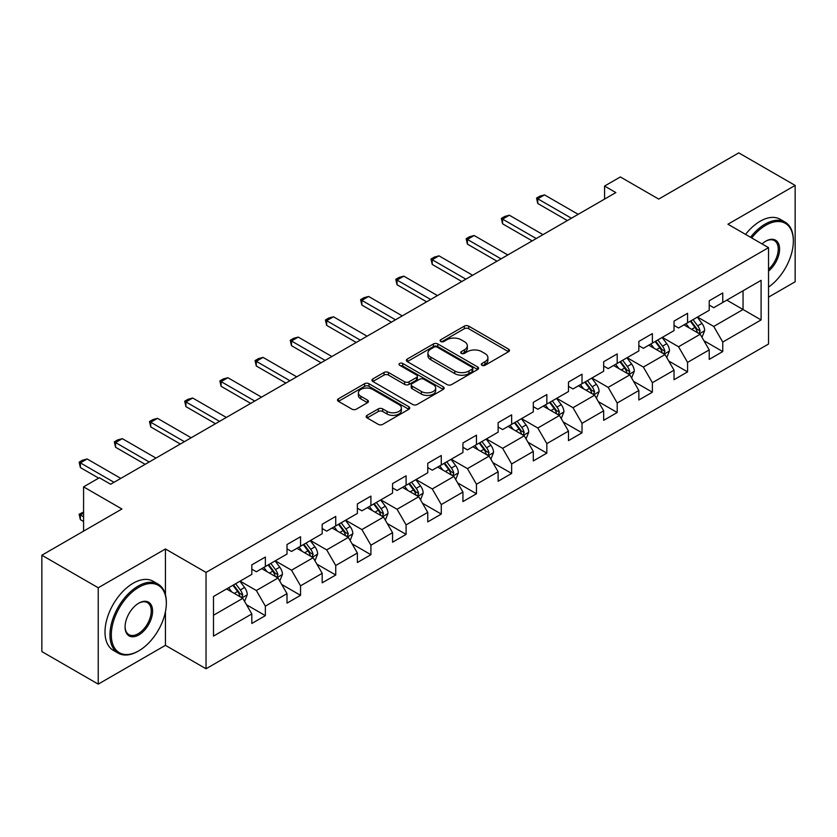<?xml version="1.0" encoding="UTF-8"?>
<svg xmlns="http://www.w3.org/2000/svg" width="837" height="837" viewBox="0 0 837 837"><rect width="100%" height="100%" fill="white"/><g stroke="black" fill="none" stroke-linecap="round" stroke-linejoin="round"><path stroke-width="1.26" d="M481.945 365.277A2.187 1.266 0 0 0 485.041 365.277L508.561 351.697A3.128 1.81 0 0 0 509.482 350.421A3.128 1.81 0 0 0 508.561 349.144L468.71 326.137A3.128 1.81 0 0 0 464.284 326.137L440.764 339.717A2.187 1.266 0 0 0 440.126 340.607A2.187 1.266 0 0 0 440.764 341.506A2.187 1.266 0 0 0 443.861 341.506L446.906 339.749A10.023 5.786 0 0 1 461.072 339.749L464.399 341.663A10.023 5.786 0 0 1 467.328 345.754A10.023 5.786 0 0 1 464.399 349.845L461.354 351.603A2.187 1.266 0 0 0 460.706 352.503A2.187 1.266 0 0 0 461.354 353.392A2.187 1.266 0 0 0 464.451 353.392L467.496 351.634A10.023 5.786 0 0 1 481.662 351.634L484.979 353.549A10.023 5.786 0 0 1 487.919 357.64A10.023 5.786 0 0 1 484.979 361.73L481.945 363.488A2.187 1.266 0 0 0 481.296 364.388A2.187 1.266 0 0 0 481.945 365.277L481.945 363.488M367.098 415.351A3.128 1.81 0 0 0 366.177 416.627A3.128 1.81 0 0 0 367.098 417.904L378.282 424.359A3.128 1.81 0 0 0 382.708 424.359L408.833 409.283A3.128 1.81 0 0 0 409.743 408.006A3.128 1.81 0 0 0 408.833 406.719L368.981 383.712A3.128 1.81 0 0 0 364.555 383.712L338.43 398.799A3.128 1.81 0 0 0 337.51 400.076A3.128 1.81 0 0 0 338.43 401.352L351.938 409.147A3.128 1.81 0 0 0 356.363 409.147L367.537 402.702A3.128 1.81 0 0 0 368.458 401.415A3.128 1.81 0 0 0 367.537 400.138L360.841 396.278A8.37 4.834 0 0 1 358.393 392.856A8.37 4.834 0 0 1 363.561 388.389A8.37 4.834 0 0 1 372.685 389.435L398.925 404.585A8.37 4.834 0 0 1 401.373 408.006A8.37 4.834 0 0 1 396.204 412.474A8.37 4.834 0 0 1 387.081 411.417L382.708 408.895A3.128 1.81 0 0 0 378.282 408.895L367.098 415.351L367.098 417.904M768.533 297.145L795.15 281.776L795.15 185.416L738.768 152.868L658.698 199.091L620.353 176.952L604.565 186.065L615.844 192.583L110.641 484.257L99.362 477.749L83.574 486.862L83.574 531.139M165.444 594.709L165.444 548.978L98.232 587.773L41.85 555.224L121.92 509.001L83.574 486.862M165.444 548.978L206.038 572.414L768.533 247.658L768.533 344.017L206.038 668.773L206.038 572.414M795.15 185.416L727.939 224.222L768.533 247.658M447.125 384.612A3.128 1.81 0 0 0 451.551 384.612L477.676 369.525A3.128 1.81 0 0 0 478.597 368.249A3.128 1.81 0 0 0 477.676 366.972L437.835 343.965A3.128 1.81 0 0 0 433.399 343.965L407.274 359.052A3.128 1.81 0 0 0 406.363 360.328A3.128 1.81 0 0 0 407.274 361.605L447.125 384.612M400.515 365.759A2.187 1.266 0 0 1 402.743 366.062L402.743 363.457L443.254 386.851A3.128 1.81 0 0 1 444.175 388.127A3.128 1.81 0 0 1 443.254 389.404L417.129 404.491A3.128 1.81 0 0 1 412.704 404.491L372.852 381.484L372.852 378.92A3.128 1.81 0 0 0 371.942 380.197A3.128 1.81 0 0 0 372.852 381.484M372.852 378.92L384.037 372.465A3.128 1.81 0 0 1 388.462 372.465L404.627 381.798A3.128 1.81 0 0 0 409.052 381.798L416.47 377.518A3.128 1.81 0 0 0 417.381 376.242A3.128 1.81 0 0 0 416.47 374.966L399.636 365.246A2.187 1.266 0 0 1 398.998 364.357A2.187 1.266 0 0 1 400.348 363.185A2.187 1.266 0 0 1 402.743 363.457M98.232 587.773L98.232 684.132L41.85 651.584L41.85 555.224M246.528 604.774L265.36 615.645L265.36 606.134L287.007 593.642L287.007 603.142L300.546 595.327L300.546 585.827L322.193 573.324L322.193 582.834L335.731 575.019L335.731 565.509L357.378 553.006L357.378 562.516L370.906 554.701L370.906 545.201L392.563 532.698L392.563 542.209L406.091 534.393L406.091 524.883L427.749 512.38L427.749 521.89L441.277 514.075L441.277 504.575L462.934 492.072L462.934 501.572L476.462 493.767L476.462 484.257L498.12 471.754L498.12 481.265L511.648 473.449L511.648 463.949L533.295 451.446L533.295 460.946L546.833 453.141L546.833 443.631L568.48 431.128L568.48 440.639L582.018 432.823L582.018 423.323L603.665 410.821L603.665 420.32L617.204 412.515L617.204 403.005L638.851 390.502L638.851 400.013L652.379 392.197L652.379 382.687L674.036 370.195L674.036 379.695L687.564 371.879L687.564 362.379L709.221 349.876L709.221 359.387L722.749 351.571L722.749 342.061L761.095 319.933L761.095 280.343L743.047 290.763L743.047 309.512L761.095 319.933M265.36 615.645L251.822 623.46L251.822 613.95L213.487 636.089L213.487 596.499L251.822 574.37L251.822 564.86L265.36 557.044L265.36 566.555L287.007 554.052L287.007 544.542L300.546 536.737L300.546 546.237L322.193 533.734L322.193 524.234L335.731 516.419L335.731 525.929L357.378 513.426L357.378 503.916L370.906 496.111L370.906 505.611L392.563 493.108L392.563 483.608L406.091 475.793L406.091 485.303L427.749 472.8L427.749 463.29L441.277 455.485L441.277 464.985L462.934 452.482L462.934 442.982L476.462 435.167L476.462 444.677L498.12 432.174L498.12 422.664L511.648 414.849L511.648 424.359L533.295 411.856L533.295 402.356L546.833 394.541L546.833 404.041L568.48 391.549L568.48 382.038L582.018 374.223L582.018 383.733L603.665 371.23L603.665 361.73L617.204 353.915L617.204 363.415L638.851 350.923L638.851 341.412L652.379 333.597L652.379 343.107L674.036 330.605L674.036 321.105L687.564 313.289L687.564 322.789L709.221 310.297L709.221 300.786L722.749 292.971L722.749 302.481L761.095 280.343M261.751 568.637L277.989 578.011L256.342 590.514L240.093 581.14M251.822 569.16L256.342 571.765L265.36 566.555M256.342 590.514L265.36 606.134M277.989 578.011L287.007 593.642M296.936 548.319L313.174 557.704L291.517 570.196L275.279 560.821M287.007 548.842L291.517 551.447L300.546 546.237M291.517 570.196L300.546 585.827M313.174 557.704L322.193 573.324M332.122 528.011L348.359 537.385L326.702 549.888L310.464 540.514M322.193 528.534L326.702 531.139L335.731 525.929M326.702 549.888L335.731 565.509M348.359 537.385L357.378 553.006M367.307 507.693L383.545 517.067L361.887 529.57L345.65 520.195M357.378 508.216L361.887 510.821L370.906 505.611M361.887 529.57L370.906 545.201M383.545 517.067L392.563 532.698M402.482 487.385L418.73 496.759L397.073 509.262L380.835 499.888M392.563 487.908L397.073 490.503L406.091 485.303M397.073 509.262L406.091 524.883M418.73 496.759L427.749 512.38M437.667 467.067L453.905 476.441L432.258 488.944L416.02 479.57M427.749 467.59L432.258 470.195L441.277 464.985M432.258 488.944L441.277 504.575M453.905 476.441L462.934 492.072M472.853 446.759L489.09 456.134L467.444 468.636L451.206 459.262M462.934 447.272L467.444 449.877L476.462 444.677M467.444 468.636L476.462 484.257M489.09 456.134L498.12 471.754M508.038 426.441L524.276 435.815L502.629 448.318L486.391 438.944M498.12 426.964L502.629 429.569L511.648 424.359M502.629 448.318L511.648 463.949M524.276 435.815L533.295 451.446M543.223 406.133L559.461 415.508L537.814 428.01L521.566 418.626M533.295 406.646L537.814 409.251L546.833 404.041M537.814 428.01L546.833 443.631M559.461 415.508L568.48 431.128M578.409 385.815L594.647 395.19L572.989 407.692L556.751 398.318M568.48 386.338L572.989 388.943L582.018 383.733M572.989 407.692L582.018 423.323M594.647 395.19L603.665 410.821M613.594 365.507L629.832 374.882L608.175 387.374L591.937 378M603.665 366.02L608.175 368.625L617.204 363.415M608.175 387.374L617.204 403.005M629.832 374.882L638.851 390.502M648.78 345.189L665.017 354.564L643.36 367.066L627.122 357.692M638.851 345.712L643.36 348.318L652.379 343.107M643.36 367.066L652.379 382.687M665.017 354.564L674.036 370.195M683.955 324.871L700.203 334.256L678.545 346.748L662.308 337.374M674.036 325.394L678.545 327.999L687.564 322.789M678.545 346.748L687.564 362.379M700.203 334.256L709.221 349.876M726.809 300.138L743.047 309.512L713.731 326.44L697.493 317.066M709.221 305.087L713.731 307.692L722.749 302.481M713.731 326.44L722.749 342.061M98.232 684.132L165.444 645.337L206.038 668.773M604.565 186.065L604.565 199.091M213.487 615.258L242.803 598.329L226.565 588.945M242.803 598.329L251.822 613.95M703.917 340.701L722.749 351.571M668.732 361.009L687.564 371.879M633.557 381.327L652.379 392.197M598.371 401.634L617.204 412.515M563.186 421.953L582.018 432.823M528.001 442.26L546.833 453.141M492.815 462.579L511.648 473.449M457.63 482.886L476.462 493.767M422.444 503.204L441.277 514.075M387.259 523.523L406.091 534.393M352.084 543.83L370.906 554.701M316.899 564.148L335.731 575.019M281.713 584.456L300.546 595.327M165.444 645.337L165.444 611.732M482.813 365.591L484.979 364.336A10.023 5.786 0 0 0 487.919 360.245L487.919 357.64M467.328 345.754L467.328 348.359A10.023 5.786 0 0 1 464.399 352.45L462.223 353.706M508.519 351.728L468.71 328.742A3.128 1.81 0 0 0 464.284 328.742L441.643 341.82M477.634 369.556L437.835 346.57A3.128 1.81 0 0 0 433.399 346.57L407.316 361.626M472.141 369.148A2.187 1.266 0 0 0 472.79 368.249A2.187 1.266 0 0 0 472.141 367.359L437.165 347.167A2.187 1.266 0 0 0 434.068 347.167L430.856 349.019A10.023 5.786 0 0 0 427.927 353.109A10.023 5.786 0 0 0 430.856 357.2L454.763 371A10.023 5.786 0 0 0 468.929 371L472.141 369.148L472.141 371.754A2.187 1.266 0 0 0 472.79 370.854L472.79 368.249M427.927 353.109L427.927 355.715A10.023 5.786 0 0 0 430.856 359.795L430.856 357.2M472.141 371.754L468.929 373.605A10.023 5.786 0 0 1 454.763 373.605L430.856 359.795M372.894 381.505L384.037 375.07L384.037 372.465M417.381 376.242L417.381 378.847A3.128 1.81 0 0 1 416.47 380.124L409.052 384.403A3.128 1.81 0 0 1 404.627 384.403L388.462 375.07A3.128 1.81 0 0 0 384.037 375.07M402.743 366.062L443.212 389.425M421.388 391.486A8.37 4.834 0 0 0 430.521 392.532A8.37 4.834 0 0 0 435.69 388.065A8.37 4.834 0 0 0 433.231 384.643L423.993 379.307A3.128 1.81 0 0 0 419.567 379.307L412.149 383.587A3.128 1.81 0 0 0 411.229 384.863A3.128 1.81 0 0 0 412.149 386.15L421.388 391.486L421.388 394.091A8.37 4.834 0 0 0 430.521 395.137A8.37 4.834 0 0 0 435.69 390.67L435.69 388.065M411.229 384.863L411.229 387.468A3.128 1.81 0 0 0 412.149 388.745L412.149 386.15M421.388 394.091L412.149 388.745M401.373 408.006L401.373 410.601A8.37 4.834 0 0 1 396.204 415.068A8.37 4.834 0 0 1 387.081 414.022L382.708 411.501A3.128 1.81 0 0 0 378.282 411.501L367.14 417.935M358.393 392.856L358.393 395.462A8.37 4.834 0 0 0 360.841 398.883L360.841 396.278M367.495 402.723L360.841 398.883M408.791 409.303L368.981 386.317A3.128 1.81 0 0 0 364.555 386.317L338.472 401.383M701.981 337.342L704.66 330.584A8.454 4.876 -120 0 0 701.961 323.385L697.315 317.171M689.196 327.895L686.037 323.678M698.895 333.492L700.098 330.939A8.454 4.876 -120 0 0 697.681 325.855L693.026 319.64M690.912 320.864L696.07 327.759A4.311 2.49 60 0 1 696.855 329.067L700.098 330.939M690.316 321.209L694.972 327.413A8.454 4.876 60 0 1 697.388 332.498M571.42 218.227L537.762 198.798L537.762 203.496L536.527 198.087L539.907 196.13L544.531 194.895L578.179 214.324M567.36 220.57L537.762 203.496M544.531 194.895L537.762 198.798L536.527 198.087M768.533 287.091A38.91 22.463 120 0 0 793.35 241.15A38.91 22.463 120 0 0 765.834 225.258A38.91 22.463 120 0 0 751.699 237.938M750.527 237.258A39.873 23.017 -60 0 1 765.154 224.086A39.873 23.017 -60 0 1 785.085 222.119A39.873 23.017 -60 0 1 793.35 240.365A39.873 23.017 -60 0 1 793.34 240.763M762.068 243.923A19.46 11.237 -60 0 1 765.834 241.15L765.834 241.15A19.46 11.237 -60 0 1 779.519 247.564A19.46 11.237 -60 0 1 768.533 271.052M745.568 234.391A39.873 23.017 -60 0 1 760.195 221.23A39.873 23.017 -60 0 1 780.126 219.252L785.085 222.119M768.533 269.284A18.498 10.682 120 0 0 777.793 253.255A18.498 10.682 120 0 0 774.403 240.627A18.498 10.682 120 0 0 765.489 241.349M138.157 651.196L138.827 650.799A38.91 22.463 120 0 0 166.343 603.142A38.91 22.463 120 0 0 138.827 587.26A38.91 22.463 120 0 0 111.321 634.917A38.91 22.463 120 0 0 138.827 650.799L138.157 651.196A39.873 23.017 -60 0 1 118.216 653.163A39.873 23.017 -60 0 1 112.106 621.221A39.873 23.017 -60 0 1 138.157 586.088A39.873 23.017 -60 0 1 158.088 584.111A39.873 23.017 -60 0 1 166.343 602.358A39.873 23.017 -60 0 1 166.343 602.755M138.827 634.917A19.46 11.237 -60 0 1 125.069 626.976A19.46 11.237 -60 0 1 138.827 603.142L138.827 603.142A19.46 11.237 -60 0 1 152.585 611.083A19.46 11.237 -60 0 1 138.827 634.917M125.079 626.578A18.498 10.682 120 0 0 128.908 634.655A18.498 10.682 120 0 0 138.157 633.745A18.498 10.682 120 0 0 150.241 617.444A18.498 10.682 120 0 0 147.406 602.619A18.498 10.682 120 0 0 138.492 603.341M118.216 653.163L113.257 650.307A39.873 23.017 -60 0 1 107.146 618.355A39.873 23.017 -60 0 1 133.198 583.222A39.873 23.017 -60 0 1 153.129 581.244L158.088 584.111M666.796 357.65L669.474 350.891A8.454 4.876 -120 0 0 666.786 343.693L662.13 337.478M654.011 348.213L650.851 343.997M663.71 353.81L664.913 351.258A8.454 4.876 -120 0 0 662.496 346.173L657.84 339.958M655.727 341.182L660.885 348.066A4.311 2.49 60 0 1 661.669 349.374L664.913 351.258M655.13 341.517L659.786 347.732A8.454 4.876 60 0 1 662.213 352.816M631.611 377.968L634.3 371.209A8.454 4.876 -120 0 0 631.6 364.011L626.944 357.797M618.825 368.531L615.666 364.304M628.524 374.118L629.727 371.565A8.454 4.876 -120 0 0 627.311 366.48L622.655 360.266M620.541 361.49L625.699 368.385A4.311 2.49 60 0 1 626.484 369.692L629.727 371.565M619.955 361.835L624.601 368.05A8.454 4.876 60 0 1 627.028 373.124M536.235 238.545L502.577 219.116L502.577 223.803L501.342 218.405L504.721 216.448L509.346 215.214L542.993 234.642M532.175 240.889L502.577 223.803M509.346 215.214L502.577 219.116L501.342 218.405M501.049 258.853L467.402 239.434L467.402 244.122L466.157 238.712L469.536 236.756L474.16 235.521L507.818 254.95M496.99 261.196L467.402 244.122M474.16 235.521L467.402 239.434L466.157 238.712M596.425 398.276L599.114 391.517A8.454 4.876 -120 0 0 596.415 384.319L591.759 378.104M583.64 388.839L580.48 384.622M593.339 394.436L594.552 391.883A8.454 4.876 -120 0 0 592.125 386.799L587.469 380.584M585.356 381.808L590.524 388.703A4.311 2.49 60 0 1 591.299 390.011L594.552 391.883M584.77 382.143L589.426 388.358A8.454 4.876 60 0 1 591.843 393.442M561.24 418.594L563.929 411.835A8.454 4.876 -120 0 0 561.229 404.637L556.574 398.422M548.455 409.157L545.295 404.93M558.153 414.754L559.367 412.191A8.454 4.876 -120 0 0 556.94 407.106L552.284 400.892M550.171 402.116L555.339 409.011A4.311 2.49 60 0 1 556.113 410.318L559.367 412.191M549.585 402.461L554.24 408.676A8.454 4.876 60 0 1 556.657 413.76M526.054 438.902L528.743 432.143A8.454 4.876 -120 0 0 526.044 424.945L521.388 418.73M513.28 429.465L510.11 425.248M522.968 435.062L524.182 432.509A8.454 4.876 -120 0 0 521.765 427.425L517.109 421.21M514.985 422.434L520.154 429.329A4.311 2.49 60 0 1 520.938 430.636L524.182 432.509M514.399 422.769L519.055 428.983A8.454 4.876 60 0 1 521.472 434.068M465.864 279.171L432.216 259.742L432.216 264.429L430.971 259.031L434.351 257.074L438.975 255.84L472.633 275.268M461.804 281.514L432.216 264.429M438.975 255.84L432.216 259.742L430.971 259.031M430.678 299.489L397.031 280.06L397.031 284.747L395.786 279.338L399.176 277.382L403.79 276.147L437.448 295.576M426.619 301.833L397.031 284.747M403.79 276.147L397.031 280.06L395.786 279.338M395.493 319.797L361.846 300.368L361.846 305.055L360.601 299.656L363.99 297.7L368.615 296.465L402.262 315.894M391.434 322.14L361.846 305.055M368.615 296.465L361.846 300.368L360.601 299.656M360.308 340.115L326.66 320.686L326.66 325.373L325.415 319.964L328.805 318.018L333.429 316.773L367.077 336.202M356.248 342.459L326.66 325.373M333.429 316.773L326.66 320.686L325.415 319.964M325.122 360.423L291.475 340.994L291.475 345.681L290.24 340.282L293.62 338.326L298.244 337.091L331.891 356.52M321.063 362.766L291.475 345.681M298.244 337.091L291.475 340.994L290.24 340.282M289.947 380.741L256.289 361.312L256.289 365.999L255.055 360.59L258.434 358.644L263.059 357.399L296.706 376.828M285.888 383.084L256.289 365.999M263.059 357.399L256.289 361.312L255.055 360.59M254.762 401.049L221.104 381.62L221.104 386.307L219.869 380.908L223.249 378.952L227.873 377.717L261.521 397.146M250.702 403.392L221.104 386.307M227.873 377.717L221.104 381.62L219.869 380.908M219.576 421.367L185.929 401.938L185.929 406.625L184.684 401.216L188.063 399.27L192.688 398.025L226.346 417.454M215.517 423.71L185.929 406.625M192.688 398.025L185.929 401.938L184.684 401.216M184.391 441.674L150.744 422.246L150.744 426.933L149.499 421.534L152.878 419.578L157.502 418.343L191.16 437.772M180.332 444.018L150.744 426.933M157.502 418.343L150.744 422.246L149.499 421.534M490.88 459.22L493.558 452.461A8.454 4.876 -120 0 0 490.859 445.263L486.203 439.048M478.094 449.783L474.924 445.556M487.783 455.38L488.996 452.817A8.454 4.876 -120 0 0 486.579 447.732L481.924 441.517M479.8 442.742L484.968 449.636A4.311 2.49 60 0 1 485.753 450.944L488.996 452.817M479.214 443.087L483.87 449.302A8.454 4.876 60 0 1 486.287 454.386M455.694 479.528L458.373 472.769A8.454 4.876 -120 0 0 455.673 465.571L451.017 459.356M442.909 470.091L439.749 465.874M452.597 475.688L453.811 473.135A8.454 4.876 -120 0 0 451.394 468.05L446.738 461.836M444.614 463.06L449.783 469.955A4.311 2.49 60 0 1 450.568 471.262L453.811 473.135M444.028 463.395L448.684 469.609A8.454 4.876 60 0 1 451.101 474.694M420.509 499.846L423.187 493.087A8.454 4.876 -120 0 0 420.488 485.889L415.843 479.674M407.724 490.409L404.564 486.182M417.422 496.006L418.626 493.443A8.454 4.876 -120 0 0 416.209 488.358L411.553 482.154M409.439 483.367L414.597 490.262A4.311 2.49 60 0 1 415.382 491.57L418.626 493.443M408.843 483.713L413.499 489.927A8.454 4.876 60 0 1 415.916 495.012M385.323 520.154L388.002 513.395A8.454 4.876 -120 0 0 385.313 506.207L380.657 499.992M372.538 510.716L369.379 506.5M382.237 516.314L383.44 513.761A8.454 4.876 -120 0 0 381.023 508.676L376.368 502.462M374.254 503.686L379.412 510.58A4.311 2.49 60 0 1 380.197 511.888L383.44 513.761M373.658 504.02L378.314 510.235A8.454 4.876 60 0 1 380.741 515.32M350.138 540.472L352.827 533.713A8.454 4.876 -120 0 0 350.128 526.515L345.472 520.3M337.353 531.035L334.193 526.808M347.052 536.632L348.255 534.069A8.454 4.876 -120 0 0 345.838 528.994L341.182 522.78M339.069 523.993L344.227 530.888A4.311 2.49 60 0 1 345.011 532.196L348.255 534.069M338.483 524.339L343.128 530.553A8.454 4.876 60 0 1 345.555 535.638M314.953 560.79L317.642 554.031A8.454 4.876 -120 0 0 314.942 546.833L310.286 540.618M302.167 551.342L299.008 547.126M311.866 556.94L313.08 554.387A8.454 4.876 -120 0 0 310.653 549.302L305.997 543.087M303.883 544.312L309.052 551.206A4.311 2.49 60 0 1 309.826 552.514L313.08 554.387M303.297 544.646L307.953 550.861A8.454 4.876 60 0 1 310.37 555.946M279.767 581.098L282.456 574.339A8.454 4.876 -120 0 0 279.757 567.141L275.101 560.926M266.982 571.661L263.822 567.434M276.681 577.258L277.894 574.695A8.454 4.876 -120 0 0 275.467 569.62L270.811 563.406M268.698 564.619L273.866 571.514A4.311 2.49 60 0 1 274.641 572.822L277.894 574.695M268.112 564.965L272.768 571.179A8.454 4.876 60 0 1 275.185 576.264M149.206 461.993L115.558 442.564L115.558 447.251L114.313 441.842L117.703 439.896L122.317 438.661L155.975 458.08M145.146 464.336L115.558 447.251M122.317 438.661L115.558 442.564L114.313 441.842M244.582 601.416L247.271 594.657A8.454 4.876 -120 0 0 244.571 587.459L239.916 581.244M231.807 591.968L228.637 587.752M241.495 597.566L242.709 595.013A8.454 4.876 -120 0 0 240.292 589.928L235.636 583.713M233.513 584.937L238.681 591.832A4.311 2.49 60 0 1 239.466 593.14L242.709 595.013M232.927 585.283L237.582 591.487A8.454 4.876 60 0 1 239.999 596.572M83.574 513.112L80.373 514.964L83.574 516.816M80.373 519.651L79.128 514.242L80.373 514.964L80.373 519.651L83.574 521.503M79.128 514.242L83.574 512.014M114.02 482.3L80.373 462.871L80.373 467.569L79.128 462.16L82.518 460.204L87.142 458.969L120.79 478.398M98.682 478.136L80.373 467.569M87.142 458.969L80.373 462.871L79.128 462.16M484.979 364.336L484.979 361.73M461.354 353.392L461.354 351.603M464.399 352.45L464.399 349.845M440.764 341.506L440.764 339.717M464.284 328.742L464.284 326.137M468.71 328.742L468.71 326.137M508.561 351.697L508.561 349.144M407.274 361.605L407.274 359.052M433.399 346.57L433.399 343.965M437.835 346.57L437.835 343.965M477.676 369.525L477.676 366.972M454.763 373.605L454.763 371M468.929 373.605L468.929 371M388.462 375.07L388.462 372.465M404.627 384.403L404.627 381.798M409.052 384.403L409.052 381.798M416.47 380.124L416.47 377.518M443.254 389.404L443.254 386.851M378.282 411.501L378.282 408.895M382.708 411.501L382.708 408.895M387.081 414.022L387.081 411.417M367.537 402.702L367.537 400.138M338.43 401.352L338.43 398.799M364.555 386.317L364.555 383.712M368.981 386.317L368.981 383.712M408.833 409.283L408.833 406.719M699.366 333.775L704.608 330.741M697.681 325.855L701.961 323.385M691.665 329.328L694.972 327.413M664.18 354.082L669.422 351.059M662.496 346.173L666.786 343.693M656.48 349.636L659.786 347.732M628.995 374.401L634.237 371.366M627.311 366.48L631.6 364.011M621.305 369.954L624.601 368.05M593.81 394.708L599.051 391.685M592.125 386.799L596.415 384.319M586.12 390.272L589.426 388.358M558.624 415.026L563.866 411.992M556.94 407.106L561.229 404.637M550.934 410.58L554.24 408.676M523.439 435.334L528.691 432.31M521.765 427.425L526.044 424.945M515.749 430.898L519.055 428.983M488.264 455.652L493.506 452.618M486.579 447.732L490.859 445.263M480.564 451.206L483.87 449.302M453.079 475.96L458.32 472.936M451.394 468.05L455.673 465.571M445.378 471.524L448.684 469.609M417.893 496.278L423.135 493.255M416.209 488.358L420.488 485.889M410.193 491.832L413.499 489.927M382.708 516.586L387.95 513.562M381.023 508.676L385.313 506.207M375.007 512.15L378.314 510.235M347.522 536.904L352.764 533.88M345.838 528.994L350.128 526.515M339.832 532.458L343.128 530.553M312.337 557.212L317.579 554.188M310.653 549.302L314.942 546.833M304.647 552.776L307.953 550.861M277.152 577.53L282.393 574.506M275.467 569.62L279.757 567.141M269.462 573.083L272.768 571.179M241.966 597.848L247.218 594.814M240.292 589.928L244.571 587.459M234.276 593.402L237.582 591.487M793.35 241.15L793.35 240.365M166.343 603.142L166.343 602.358"/></g></svg>
